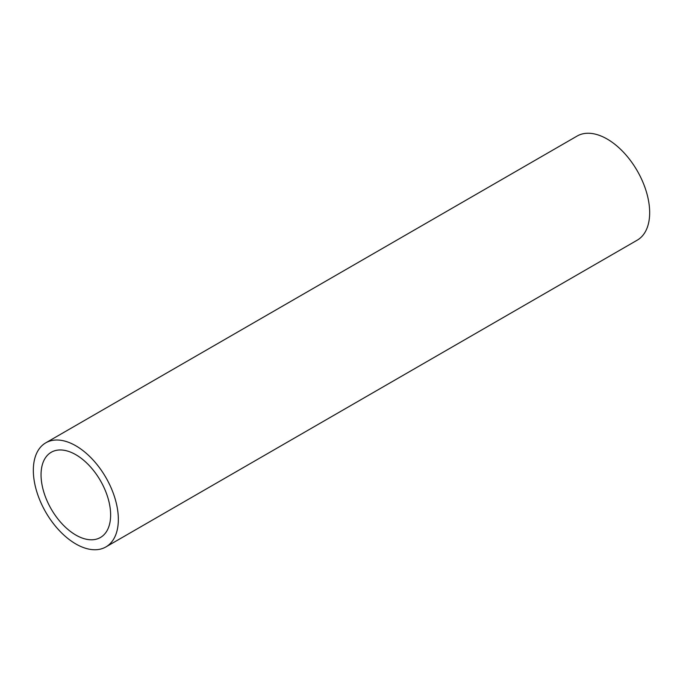 <?xml version="1.0" encoding="UTF-8"?>
<svg xmlns="http://www.w3.org/2000/svg" width="683" height="683" viewBox="0 0 683 683"><rect width="100%" height="100%" fill="white"/><g stroke="black" fill="none" stroke-linecap="round" stroke-linejoin="round"><path stroke-width="1.02" d="M105.891 546.938L637.213 240.177A60.113 34.705 -120 0 0 646.434 192.008A60.113 34.705 -120 0 0 607.161 139.042A60.113 34.705 -120 0 0 577.109 136.062L45.787 442.823A60.113 34.705 60 0 1 75.839 445.794A60.113 34.705 60 0 1 115.111 498.769A60.113 34.705 60 0 1 105.891 546.938A60.113 34.705 60 0 1 75.839 543.958A60.113 34.705 60 0 1 36.566 490.992A60.113 34.705 60 0 1 45.787 442.823M75.839 454.707A49.202 28.404 -120 0 0 51.242 452.266A49.202 28.404 -120 0 0 43.695 491.692A49.202 28.404 -120 0 0 75.839 535.054A49.202 28.404 -120 0 0 100.444 537.487A49.202 28.404 -120 0 0 107.982 498.061A49.202 28.404 -120 0 0 75.839 454.707"/></g></svg>
